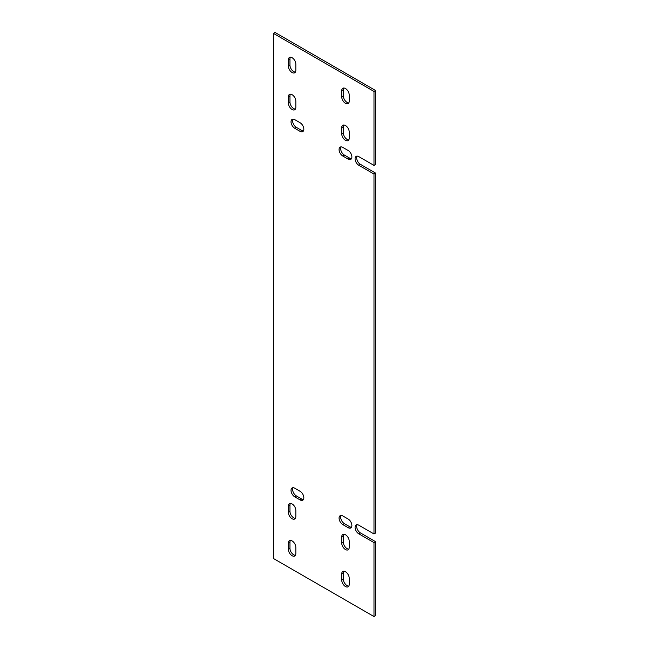 <?xml version="1.0" encoding="UTF-8"?>
<svg xmlns="http://www.w3.org/2000/svg" width="649" height="649" viewBox="0 0 649 649"><rect width="100%" height="100%" fill="white"/><g stroke="black" fill="none" stroke-linecap="round" stroke-linejoin="round"><path stroke-width="0.97" d="M273.416 33.375L275.014 32.45L375.584 90.511L375.584 164.473L373.986 165.398L358.816 156.636A5.281 3.05 -120 0 0 356.171 156.377A5.281 3.05 -120 0 0 355.36 160.611A5.281 3.05 -120 0 0 358.816 165.268L373.986 174.029L373.986 533.965L358.816 525.203A5.281 3.05 60 0 0 356.171 524.944A5.281 3.05 60 0 0 355.36 529.178A5.281 3.05 60 0 0 358.816 533.835L373.986 542.588L373.986 616.55L273.416 558.489L273.416 33.375L373.986 91.436L373.986 165.398M375.584 90.511L373.986 91.436M349.211 584.368L349.211 578.21A5.281 3.05 -120 0 0 346.899 572.889A5.281 3.05 -120 0 0 342.826 571.477A5.281 3.05 -120 0 0 341.731 573.894L341.731 580.06A5.281 3.05 -120 0 0 344.043 585.374A5.281 3.05 -120 0 0 348.115 586.793A5.281 3.05 -120 0 0 349.211 584.368M349.211 547.391L349.211 541.225A5.281 3.05 -120 0 0 346.899 535.912A5.281 3.05 -120 0 0 342.826 534.492A5.281 3.05 -120 0 0 341.731 536.918L341.731 543.075A5.281 3.05 -120 0 0 344.043 548.397A5.281 3.05 -120 0 0 348.115 549.808A5.281 3.05 -120 0 0 349.211 547.391M295.83 516.58L295.83 510.414A5.281 3.05 -120 0 0 293.526 505.092A5.281 3.05 -120 0 0 289.454 503.681A5.281 3.05 -120 0 0 288.359 506.098L288.359 512.264A5.281 3.05 -120 0 0 290.663 517.577A5.281 3.05 -120 0 0 294.735 518.997A5.281 3.05 -120 0 0 295.83 516.58M295.83 553.556L295.83 547.391A5.281 3.05 -120 0 0 293.526 542.077A5.281 3.05 -120 0 0 289.454 540.658A5.281 3.05 -120 0 0 288.359 543.075L288.359 549.241A5.281 3.05 -120 0 0 290.663 554.562A5.281 3.05 -120 0 0 294.735 555.974A5.281 3.05 -120 0 0 295.83 553.556M341.731 90.69L341.731 96.855A5.281 3.05 -120 0 0 344.043 102.177A5.281 3.05 -120 0 0 348.115 103.589A5.281 3.05 -120 0 0 349.211 101.171L349.211 95.005A5.281 3.05 -120 0 0 346.899 89.692A5.281 3.05 -120 0 0 342.826 88.272A5.281 3.05 -120 0 0 341.731 90.69L343.337 89.765L343.337 95.93A5.281 3.05 -120 0 0 348.789 102.915M341.731 127.675L341.731 133.832A5.281 3.05 -120 0 0 344.043 139.154A5.281 3.05 -120 0 0 348.115 140.565A5.281 3.05 -120 0 0 349.211 138.148L349.211 131.99A5.281 3.05 -120 0 0 346.899 126.669A5.281 3.05 -120 0 0 342.826 125.257A5.281 3.05 -120 0 0 341.731 127.675L343.337 126.75L343.337 132.907A5.281 3.05 -120 0 0 348.789 139.892M288.359 96.855L288.359 103.021A5.281 3.05 -120 0 0 290.663 108.334A5.281 3.05 -120 0 0 294.735 109.754A5.281 3.05 -120 0 0 295.83 107.336L295.83 101.171A5.281 3.05 -120 0 0 293.526 95.849A5.281 3.05 -120 0 0 289.454 94.438A5.281 3.05 -120 0 0 288.359 96.855L289.957 95.93L289.957 102.096A5.281 3.05 -120 0 0 295.417 109.073M288.359 59.878L288.359 66.036A5.281 3.05 -120 0 0 290.663 71.358A5.281 3.05 -120 0 0 294.735 72.769A5.281 3.05 -120 0 0 295.83 70.352L295.83 64.194A5.281 3.05 -120 0 0 293.526 58.872A5.281 3.05 -120 0 0 289.454 57.461A5.281 3.05 -120 0 0 288.359 59.878L289.957 58.954L289.957 65.119A5.281 3.05 -120 0 0 295.417 72.096M300.106 491.309L294.768 488.226A5.281 3.05 -120 0 0 292.123 487.967A5.281 3.05 -120 0 0 291.312 492.193A5.281 3.05 -120 0 0 294.768 496.85L300.106 499.933A5.281 3.05 -120 0 0 302.742 500.201A5.281 3.05 -120 0 0 303.554 495.966A5.281 3.05 -120 0 0 300.106 491.309M348.14 519.038L342.802 515.963A5.281 3.05 -120 0 0 340.157 515.695A5.281 3.05 -120 0 0 339.354 519.93A5.281 3.05 -120 0 0 342.802 524.587L348.14 527.669A5.281 3.05 -120 0 0 350.784 527.929A5.281 3.05 -120 0 0 351.596 523.694A5.281 3.05 -120 0 0 348.14 519.038M300.106 122.742L294.768 119.659A5.281 3.05 -120 0 0 292.123 119.4A5.281 3.05 -120 0 0 291.312 123.635A5.281 3.05 -120 0 0 294.768 128.291L300.106 131.374A5.281 3.05 -120 0 0 302.742 131.633A5.281 3.05 -120 0 0 303.554 127.399A5.281 3.05 -120 0 0 300.106 122.742M348.14 150.479L342.802 147.396A5.281 3.05 -120 0 0 340.157 147.136A5.281 3.05 -120 0 0 339.354 151.371A5.281 3.05 -120 0 0 342.802 156.02L348.14 159.102A5.281 3.05 -120 0 0 350.784 159.37A5.281 3.05 -120 0 0 351.596 155.135A5.281 3.05 -120 0 0 348.14 150.479M373.986 533.965L375.584 533.04L375.584 173.105L373.986 174.029M357.096 524.692A5.281 3.05 -120 0 0 360.414 532.91L375.584 541.664L375.584 615.625L373.986 616.55M375.584 541.664L373.986 542.588M343.751 571.225A5.281 3.05 -120 0 0 343.337 572.97L343.337 579.135A5.281 3.05 -120 0 0 348.789 586.112M343.751 534.249A5.281 3.05 -120 0 0 343.337 535.993L343.337 542.15A5.281 3.05 -120 0 0 348.789 549.135M290.379 503.429A5.281 3.05 -120 0 0 289.957 505.173L289.957 511.339A5.281 3.05 -120 0 0 295.417 518.316M290.379 540.414A5.281 3.05 -120 0 0 289.957 542.15L289.957 548.316A5.281 3.05 -120 0 0 295.417 555.301M343.751 88.029A5.281 3.05 -120 0 0 343.337 89.765M343.751 125.006A5.281 3.05 -120 0 0 343.337 126.75M290.379 94.194A5.281 3.05 -120 0 0 289.957 95.93M290.379 57.209A5.281 3.05 -120 0 0 289.957 58.954M293.048 487.715A5.281 3.05 -120 0 0 296.366 495.925L301.704 499.008A5.281 3.05 -120 0 0 303.424 499.519M341.082 515.452A5.281 3.05 -120 0 0 344.4 523.662L349.738 526.745A5.281 3.05 -120 0 0 351.458 527.256M293.048 119.148A5.281 3.05 -120 0 0 296.366 127.366L301.704 130.449A5.281 3.05 -120 0 0 303.424 130.952M341.082 146.885A5.281 3.05 -120 0 0 344.4 155.095L349.738 158.178A5.281 3.05 -120 0 0 351.458 158.689M375.584 173.105L360.414 164.343A5.281 3.05 60 0 1 357.096 156.133M360.414 532.91L358.816 533.835M360.414 164.343L358.816 165.268M349.738 158.178L348.14 159.102M344.4 155.095L342.802 156.02M301.704 130.449L300.106 131.374M296.366 127.366L294.768 128.291M349.738 526.745L348.14 527.669M344.4 523.662L342.802 524.587M301.704 499.008L300.106 499.933M296.366 495.925L294.768 496.85M289.957 65.119L288.359 66.036M289.957 102.096L288.359 103.021M343.337 132.907L341.731 133.832M343.337 95.93L341.731 96.855M289.957 548.316L288.359 549.241M289.957 542.15L288.359 543.075M289.957 511.339L288.359 512.264M289.957 505.173L288.359 506.098M343.337 542.15L341.731 543.075M343.337 535.993L341.731 536.918M343.337 579.135L341.731 580.06M343.337 572.97L341.731 573.894"/></g></svg>
